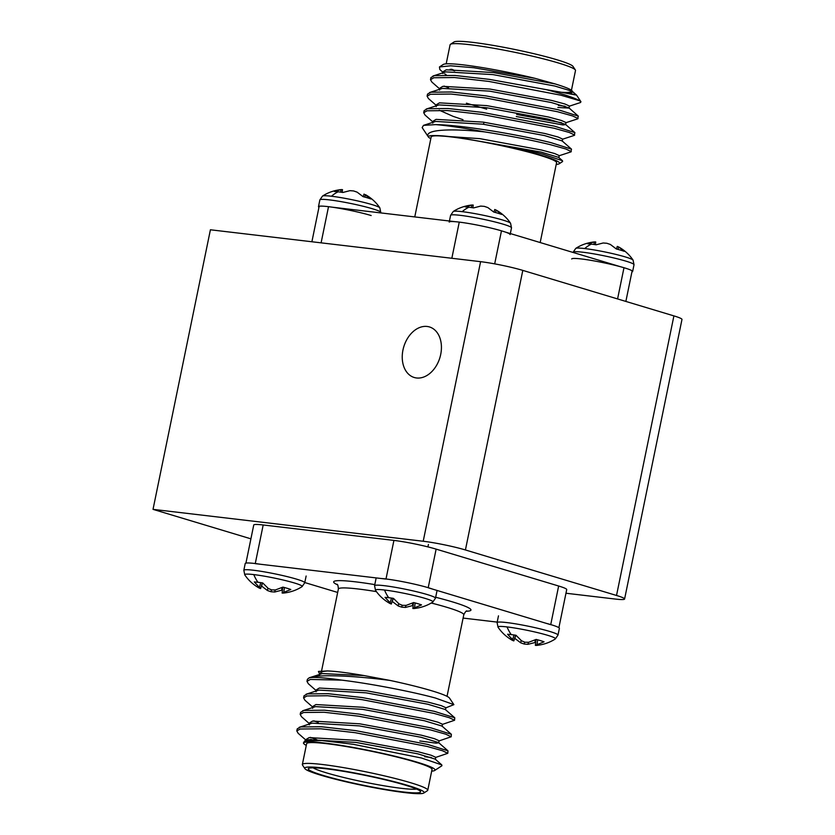 <?xml version="1.0" encoding="UTF-8"?>
<svg xmlns="http://www.w3.org/2000/svg" width="835" height="835" viewBox="0 0 835 835"><rect width="100%" height="100%" fill="white"/><g stroke="black" fill="none" stroke-linecap="round" stroke-linejoin="round"><path stroke-width="1.25" d="M427.123 326.464A26.396 18.861 106.8 0 1 429.451 326.944A26.396 18.861 106.8 0 1 440.337 356.054A26.396 18.861 106.8 0 1 416.55 377.973A26.396 18.861 106.8 0 1 414.223 377.493A26.396 18.861 106.8 0 1 403.336 348.372A26.396 18.861 106.8 0 1 427.123 326.464M250.907 538.836L153.024 509.36L210.41 229.782L480.595 261.668A30.477 2.672 11.6 0 1 522.804 270.394L465.419 549.962A30.477 2.672 -168.4 0 0 423.209 541.247L153.024 509.36M624.59 599.019A30.477 2.672 -168.4 0 0 616.522 595.47L673.908 315.891A30.477 2.672 11.6 0 1 681.976 319.45L624.59 599.019A30.477 2.672 -168.4 0 1 615.155 599.039L565.963 593.236M616.522 595.47L465.419 549.962M673.908 315.891L522.804 270.394M575.785 248.371L573.113 252.233A31.093 2.724 -168.4 0 1 582.736 252.212A31.093 2.724 -168.4 0 1 625.791 261.104A31.093 2.724 -168.4 0 1 634.015 264.737L633.087 260.134A29.371 2.578 -168.4 0 0 614.873 254.164A29.371 2.578 -168.4 0 0 584.709 248.559A29.371 2.578 -168.4 0 0 575.785 248.371C581.275 244.812 587.496 242.651 594.436 241.92L595.731 241.952L595.438 244.686M616.47 249.007L617.274 246.398L618.714 246.983C624.653 250.343 629.444 254.727 633.087 260.134M618.004 249.404L618.693 246.972L624.215 251.335A21.303 1.868 -168.4 0 0 620.854 250.218A21.303 1.868 -168.4 0 0 616.313 248.966L610.364 244.457L606.857 243.267L603.194 242.985L596.127 244.791A21.303 1.868 -168.4 0 0 591.357 244.123A21.303 1.868 -168.4 0 0 587.704 243.799L594.301 241.931L593.977 244.467M571.724 258.975A31.093 2.724 11.6 0 1 591.243 260.405A31.093 2.724 11.6 0 1 624.403 267.847A31.093 2.724 11.6 0 1 632.638 271.479A31.093 2.724 11.6 0 1 631.928 271.886M322.529 196.058L319.857 199.92A31.093 2.724 -168.4 0 1 329.481 199.899A31.093 2.724 -168.4 0 1 372.535 208.792A31.093 2.724 -168.4 0 1 380.77 212.414L379.831 207.821A29.371 2.578 -168.4 0 0 361.628 201.851A29.371 2.578 -168.4 0 0 331.464 196.235A29.371 2.578 -168.4 0 0 322.529 196.058C328.03 192.488 334.24 190.338 341.181 189.597L342.486 189.629L342.183 192.363M363.225 196.684L364.018 194.085L370.959 199.022A21.303 1.868 -168.4 0 0 367.609 197.905A21.303 1.868 -168.4 0 0 363.068 196.642L357.109 192.144L353.602 190.944L349.948 190.662L342.872 192.468A21.303 1.868 -168.4 0 0 338.112 191.81A21.303 1.868 -168.4 0 0 334.449 191.476L341.056 189.608L340.722 192.154M318.96 207.31A31.093 2.724 11.6 0 1 318.479 206.652A31.093 2.724 11.6 0 1 337.987 208.082A31.093 2.724 11.6 0 1 371.158 215.534M379.831 207.821C376.188 202.414 371.398 198.02 365.469 194.659L364.749 197.091M453.259 211.485L450.597 215.346A31.093 2.724 -168.4 0 1 460.221 215.326A31.093 2.724 -168.4 0 1 503.275 224.218A31.093 2.724 -168.4 0 1 511.5 227.851L510.571 223.248A29.371 2.578 -168.4 0 0 492.358 217.277A29.371 2.578 -168.4 0 0 462.193 211.662A29.371 2.578 -168.4 0 0 453.259 211.485C458.759 207.915 464.98 205.765 471.911 205.024L473.215 205.055L472.923 207.79M493.955 212.111L494.748 209.512L496.199 210.096C502.138 213.457 506.928 217.841 510.571 223.248M495.489 212.518L496.178 210.076L501.689 214.449A21.303 1.868 -168.4 0 0 498.338 213.332A21.303 1.868 -168.4 0 0 493.798 212.069L487.838 207.571L484.331 206.37L480.678 206.088L473.612 207.905A21.303 1.868 -168.4 0 0 468.842 207.237A21.303 1.868 -168.4 0 0 465.189 206.903L471.785 205.045L471.462 207.581M449.209 222.089A31.093 2.724 11.6 0 1 468.717 223.509A31.093 2.724 11.6 0 1 501.887 230.961A31.093 2.724 11.6 0 1 510.112 234.583M450.441 44.318L454.021 41.98A60.955 5.344 11.6 0 1 494.435 45.612A60.955 5.344 11.6 0 1 556.987 59.786A60.955 5.344 11.6 0 1 572.987 66.393L575.357 69.963A64.003 5.615 -168.4 0 0 558.552 63.022A64.003 5.615 -168.4 0 0 492.869 48.127A64.003 5.615 -168.4 0 0 450.441 44.318A64.003 5.615 -168.4 0 0 450.096 44.756L446.182 63.857M571.338 90.785L575.503 70.495A64.003 5.615 -168.4 0 0 575.357 69.963M556.225 164.411A67.05 5.876 -168.4 0 0 559.199 163.764A67.05 5.876 -168.4 0 0 541.811 155.477A67.05 5.876 -168.4 0 0 493.829 143.808C513.003 147.19 529.432 150.665 543.105 154.214L562.498 160.737L562.602 161.531L559.199 163.764M414.765 216.923L431.173 136.95A64.003 5.615 11.6 0 1 471.347 139.883A64.003 5.615 11.6 0 1 539.629 155.226A64.003 5.615 11.6 0 1 556.569 162.689L540.182 242.547M569.157 106.222L580.45 102.538L580.962 101.745L579.563 100.722A76.194 6.68 -168.4 0 0 561.172 93.791A76.194 6.68 -168.4 0 0 546.173 89.616L560.348 92.09C578.822 95.649 581.379 95.983 568.019 93.102A67.05 5.876 11.6 0 1 565.232 93.019M580.909 101.672L576.505 95.044L568.019 93.102C571.338 92.998 572.8 92.497 572.392 91.579C572.549 90.034 566.798 87.487 555.139 83.938L535.026 78.344L473.852 67.739L450.618 65.798L439.44 66.967L439.836 69.545L443.187 72.488M454.689 70.912A67.05 5.876 11.6 0 1 450.128 69.295M439.44 66.967L443.197 64.504A67.05 5.876 11.6 0 1 535.026 78.344M571.223 91.307A64.003 5.615 11.6 0 1 561.36 92.288M558.991 155.79L570.9 151.907L571.495 149.141L551.131 142.701C521.009 135.155 462.141 124.885 435.682 124.624A76.194 6.68 11.6 0 1 484.53 131.878C450.326 128.287 424.19 129.55 428.198 136.616A67.05 5.876 -168.4 0 0 428.345 136.898A67.05 5.876 -168.4 0 0 430.818 138.673M571.297 151.605L565.963 149.027L550.703 144.768C532.584 140.28 510.529 135.98 484.53 131.878M579.563 100.722L560.88 95.2L488.872 81.423L454.511 77.53L433.835 77.749L430.495 79.659L431.831 82.018L439.794 89.011M565.765 122.745L577.684 118.862L578.279 116.096L557.916 109.656L485.897 95.879L451.537 91.986L430.86 92.205L427.52 94.115L427.102 96.182L428.438 98.54L436.402 105.534M578.081 118.56L572.747 115.981L557.488 111.723L485.479 97.945L451.119 94.052L430.442 94.271L427.102 96.182M562.383 139.268L574.292 135.385L574.887 132.619L554.523 126.179L482.505 112.401L448.155 108.508L427.468 108.727L424.128 110.637L423.71 112.704L425.046 115.063L433.01 122.056M574.689 135.082L569.355 132.504L554.096 128.246L482.087 114.468L447.727 110.575L427.05 110.794L423.71 112.704M546.173 89.616L489.289 79.356L454.929 75.463L434.252 75.682L430.912 77.592L430.495 79.659M444.126 86.099L448.52 87.769M454.783 70.453A64.003 5.615 11.6 0 1 451.516 69.221M493.829 143.808L468.017 139.226C452.413 136.7 441.287 135.479 434.659 135.573C430.766 135.531 428.616 135.875 428.198 136.616M332.184 207.174L455.357 221.713M505.123 231.994L620.52 266.741M428.345 136.898L422.155 127.598L423.502 125.354L435.682 124.624M576.505 95.033L572.236 91.297L554.711 86.005L493.015 74.618L445.838 71.873L432.947 76.016M557.832 107.475L569 108.091L569.428 106.024L564.825 103.968L551.747 100.461L490.051 89.074L442.874 86.329L439.993 88.061L439.565 90.128M578.279 116.096L568.854 107.819L551.319 102.528L489.623 91.14L442.446 88.395L429.555 92.539M466.4 103.175L486.659 109.166M516.27 116.524L563.02 124.937L565.608 124.613L566.036 122.547L561.433 120.49L548.355 116.983L486.659 105.607L439.481 102.851L436.601 104.584L436.173 106.65M574.887 132.619L565.462 124.342L547.927 119.05L486.231 107.663L439.053 104.918L426.163 109.072M439.22 110.178L453.008 116.315L463.007 119.697M571.495 149.141L562.07 140.864L544.535 135.573L482.839 124.185L435.661 121.44L423.502 125.354M562.498 160.737L558.678 157.387L541.143 152.106L468.017 139.226M555.139 83.938L493.433 72.551L446.266 69.806L443.385 71.539L442.957 73.605M444.637 73.762L446.422 75.067M558.375 105.429L565.065 106.243M516.688 114.468L561.673 122.766M562.216 141.136L562.644 139.069L558.041 137.013L544.963 133.517L483.267 122.129L436.089 119.374L433.208 121.117L432.78 123.173M558.824 157.658L559.252 155.592L554.659 153.536L541.571 150.039L479.874 138.652L434.659 135.573M320.87 775.214A60.955 5.344 -168.4 0 0 383.422 789.388A60.955 5.344 -168.4 0 0 423.836 793.02A60.955 5.344 -168.4 0 0 408.023 785.495A60.955 5.344 -168.4 0 0 340.555 770.486A60.955 5.344 -168.4 0 0 304.869 768.607A60.955 5.344 -168.4 0 0 320.87 775.214M304.869 768.607L302.5 765.037A64.003 5.615 11.6 0 1 302.353 764.505A64.003 5.615 11.6 0 1 342.527 767.448A64.003 5.615 11.6 0 1 410.81 782.781A64.003 5.615 11.6 0 1 427.76 790.244A64.003 5.615 11.6 0 1 427.416 790.682L423.836 793.02M323.479 775.517A57.302 5.02 11.6 0 1 308.616 768.44A57.302 5.02 11.6 0 1 346.608 771.853A57.302 5.02 11.6 0 1 405.413 785.182A57.302 5.02 11.6 0 1 420.443 791.392A57.302 5.02 11.6 0 1 386.908 789.628A57.302 5.02 11.6 0 1 323.479 775.517M313.104 767.824A54.254 4.759 -168.4 0 0 326.276 772.803A54.254 4.759 -168.4 0 0 378.318 784.785A54.254 4.759 -168.4 0 0 416.571 789.065M431.914 690.837A67.05 5.876 11.6 0 1 449.512 698.102L453.875 704.646L435.411 698.029C412.615 691.787 370.949 683.635 341.745 680.139A76.194 6.68 -168.4 0 0 309.221 677.79L322.331 673.574L363.914 675.546L390.029 680.431A67.05 5.876 11.6 0 1 431.914 690.837M445.65 707.923L453.875 704.646M319.45 675.306L319.868 673.24L322.748 671.507L327.362 670.943L318.427 671.434L319.68 674.179M303.794 743.63L303.408 743.046L304.671 740.937L321.872 740.551L353.299 744.298L421.56 758.034L441.788 764.902L441.903 765.758L434.659 770.496A67.05 5.876 -168.4 0 0 417.27 762.219A67.05 5.876 -168.4 0 0 343.049 745.707A67.05 5.876 -168.4 0 0 303.794 743.63A67.05 5.876 -168.4 0 0 306.278 745.404M431.674 771.143A67.05 5.876 -168.4 0 0 434.659 770.496M427.76 790.244L432.029 769.432A64.003 5.615 -168.4 0 0 415.089 761.958A64.003 5.615 -168.4 0 0 346.796 746.626A64.003 5.615 -168.4 0 0 306.633 743.693L302.353 764.505M312.895 707.235L304.921 700.231L303.585 697.872L306.925 695.972L327.612 695.743L361.962 699.647L433.981 713.414L449.23 717.683L454.564 720.261L442.258 724.446M303.585 697.872L304.013 695.816L307.353 693.906L328.03 693.687L362.39 697.58L434.398 711.347L454.762 717.787L454.564 720.261M306.111 740.28L298.137 733.276L296.801 730.928L300.141 729.018L320.828 728.798L355.178 732.692L427.196 746.459L442.456 750.728L447.79 753.306L435.473 757.491M296.801 730.928L297.229 728.861L300.569 726.951L321.245 726.732L355.606 730.625L427.614 744.403L447.977 750.832L447.79 753.306M309.503 723.757L301.529 716.754L300.193 714.405L303.533 712.495L324.22 712.276L358.57 716.169L430.589 729.936L445.838 734.205L451.171 736.783L438.866 740.969M300.193 714.405L300.621 712.338L303.961 710.428L324.638 710.209L358.998 714.102L431.006 727.87L451.37 734.309L451.171 736.783M313.396 740.196A76.194 6.68 11.6 0 1 310.735 739.34M316.976 739.8L310.443 737.368M318.229 722.515L313.835 720.845M550.735 624.59L558.646 586.013L436.131 549.127L428.209 587.694M558.646 586.013A30.477 2.672 11.6 0 1 566.715 589.573L558.897 627.69M245.928 563.114L253.746 524.996A30.477 2.672 11.6 0 1 263.192 524.975L255.27 563.552M386 578.979L393.922 540.412L263.192 524.975M393.922 540.412A30.477 2.672 11.6 0 1 436.131 549.127M316.288 690.702L308.313 683.708L306.977 681.35L310.317 679.45L341.745 680.139M306.977 681.35L307.405 679.293L309.221 677.79C318.897 674.002 355.407 675.87 390.029 680.431M327.362 670.943C335.534 671.225 347.715 672.759 363.914 675.546M385.989 579.072L255.249 563.646M550.714 624.684L428.616 587.913M463.091 618.077L497.19 622.106M304.785 582.548L337.674 592.453M306.518 740.342L306.309 739.33L309.18 737.597L356.357 740.342L418.064 751.73L431.142 755.237L435.734 757.293L435.317 759.359M431.382 757.512L424.681 756.698M309.274 724.874L309.702 722.807L312.572 721.075L359.749 723.82L421.456 735.207L434.534 738.714L439.127 740.77L438.709 742.837L436.12 743.16L419.828 740.958M312.666 708.351L313.094 706.285L315.964 704.552L363.142 707.297L424.848 718.684L437.926 722.191L442.519 724.248L442.101 726.314M316.058 691.829L316.486 689.762L319.356 688.03L366.534 690.775L428.23 702.162L441.318 705.669L445.911 707.725L445.493 709.781M304.671 740.937L308.762 739.664L355.94 742.409L417.636 753.796L435.16 759.088L441.788 764.902M299.264 727.285L312.154 723.141L359.332 725.886L421.028 737.274L438.552 742.566L447.977 750.832M302.656 710.762L315.546 706.619L362.724 709.364L424.42 720.751L441.945 726.043L451.37 734.309M306.048 694.24L318.939 690.096L366.116 692.841L427.812 704.229L445.337 709.52L454.762 717.787M557.999 635.08A31.093 2.724 11.6 0 0 549.764 631.458A31.093 2.724 11.6 0 0 506.72 622.566A31.093 2.724 11.6 0 0 497.086 622.586L498.025 627.179A29.371 2.578 11.6 0 1 507.043 626.918A29.371 2.578 11.6 0 1 539.567 633.107A29.371 2.578 11.6 0 1 555.327 638.942L557.999 635.08L559.377 628.348A31.093 2.724 -168.4 0 0 551.152 624.716A31.093 2.724 -168.4 0 0 546.027 623.275M535.673 642.637A21.303 1.868 11.6 0 1 534.984 642.533L527.908 644.338L524.255 644.056L520.748 642.856L514.788 638.357A21.303 1.868 11.6 0 1 514.631 638.316M498.025 627.179C501.668 632.586 506.459 636.98 512.387 640.341L513.838 640.915L507.555 634.266A21.303 1.868 11.6 0 1 511.208 634.6A21.303 1.868 11.6 0 1 515.978 635.268L521.541 640.789L524.954 642.23L528.701 642.272L536.164 639.433A21.303 1.868 11.6 0 1 544.055 641.812L535.371 645.371L536.675 645.403C543.616 644.662 549.827 642.512 555.327 638.942M515.832 635.237L514.788 638.357M534.984 642.533L535.214 639.913M535.371 645.371L536.007 639.516M537.041 644.777L537.677 639.829M512.648 639.746L514.005 634.965M513.838 640.915L515.592 635.205M520.748 642.856L521.123 640.466M524.255 644.056L524.662 642.125M527.908 644.338L528.44 642.282M435.484 598.194A31.093 2.724 11.6 0 0 427.249 594.562A31.093 2.724 11.6 0 0 384.194 585.669A31.093 2.724 11.6 0 0 374.571 585.69L375.499 590.293A29.371 2.578 11.6 0 1 384.528 590.021A29.371 2.578 11.6 0 1 417.051 596.211A29.371 2.578 11.6 0 1 432.812 602.056L435.484 598.194L436.862 591.451M413.148 605.74A21.303 1.868 11.6 0 1 412.459 605.636L405.392 607.442L401.739 607.16L398.232 605.97L392.273 601.461A21.303 1.868 11.6 0 1 392.116 601.43M375.499 590.293C379.142 595.699 383.933 600.083 389.872 603.444L391.323 604.029L385.039 597.38A21.303 1.868 11.6 0 1 388.692 597.703A21.303 1.868 11.6 0 1 393.462 598.371L399.015 603.903L402.439 605.344L406.186 605.375L413.649 602.546A21.303 1.868 11.6 0 1 421.539 604.916L412.855 608.475L414.16 608.506C421.09 607.776 427.311 605.625 432.812 602.056M432.676 589.145A31.093 2.724 -168.4 0 0 428.637 587.819A31.093 2.724 -168.4 0 0 381.188 578.509M393.306 598.351L392.273 601.461M412.459 605.636L412.699 603.027M412.855 608.475L413.492 602.63M414.515 607.89L415.162 602.943M390.122 602.849L391.49 598.079M391.323 604.029L393.076 598.309M398.232 605.97L398.598 603.569M401.739 607.16L402.136 605.229M405.392 607.442L405.925 605.385M304.744 582.767A31.093 2.724 11.6 0 0 296.519 579.135A31.093 2.724 11.6 0 0 253.464 570.242A31.093 2.724 11.6 0 0 243.841 570.263L244.77 574.866A29.371 2.578 11.6 0 1 253.788 574.595A29.371 2.578 11.6 0 1 286.311 580.784A29.371 2.578 11.6 0 1 302.072 586.629L304.744 582.767L306.132 576.025M282.418 590.314A21.303 1.868 11.6 0 1 281.729 590.209L274.663 592.015L270.999 591.733L267.492 590.543L261.543 586.034A21.303 1.868 11.6 0 1 261.386 585.993M244.77 574.866C248.412 580.273 253.203 584.657 259.142 588.017L260.583 588.602L254.299 581.953A21.303 1.868 11.6 0 1 257.952 582.277A21.303 1.868 11.6 0 1 262.722 582.945L268.286 588.466L271.699 589.907L275.446 589.948L282.908 587.12A21.303 1.868 11.6 0 1 290.81 589.489L282.126 593.048L283.42 593.08C290.361 592.349 296.582 590.188 302.072 586.629M262.576 582.924L261.543 586.034M260.259 564.23A31.093 2.724 -168.4 0 0 245.219 563.521L243.841 570.263M281.729 590.209L281.969 587.59M282.126 593.048L282.752 587.193M283.785 592.464L284.432 587.516M259.393 587.422L260.75 582.653M260.583 588.602L262.336 582.882M267.492 590.543L267.868 588.143M270.999 591.733L271.406 589.802M274.663 592.015L275.195 589.959M423.209 541.247L480.595 261.668M591.357 244.123A41.865 29.058 96.7 0 0 584.709 248.559M338.112 191.81A41.865 29.058 96.7 0 0 331.464 196.235M468.842 207.237A41.865 29.058 96.7 0 0 462.193 211.662M328.51 206.736L321.099 242.849M451.839 258.276L459.25 222.173M617.576 298.93L623.975 267.774M501.459 230.888L494.685 263.86M447.038 696.327L463.78 614.769A64.003 5.615 -168.4 0 0 446.829 607.296A64.003 5.615 -168.4 0 0 431.236 603.016M376.439 591.618A64.003 5.615 -168.4 0 0 338.373 589.03C338.165 585.815 337.705 584.229 336.985 584.26M337.528 584.844A70.098 6.148 11.6 0 1 374.79 584.604M435.672 597.265A70.098 6.148 11.6 0 1 452.413 601.868A70.098 6.148 11.6 0 1 466.201 611.262M511.208 634.6A41.865 29.058 -83.3 0 1 507.043 626.918M388.692 597.703A41.865 29.058 -83.3 0 1 384.528 590.021M257.952 582.277A41.865 29.058 -83.3 0 1 253.788 574.595M483.559 124.29L483.976 122.223L483.559 124.29M634.015 264.737L632.638 271.479M319.857 199.92L318.479 206.652M511.5 227.851L510.331 233.56M450.597 215.346L449.428 221.014M319.074 206.756L311.893 241.764M632.043 271.333L625.864 301.425M321.579 670.881L338.373 589.03M463.78 614.769C465.241 611.898 466.285 610.625 466.932 610.938M306.309 739.33L305.881 741.397M497.086 622.586L498.474 615.844M374.571 585.69L375.959 578.947M428.418 544.483L427.927 546.894"/></g></svg>

